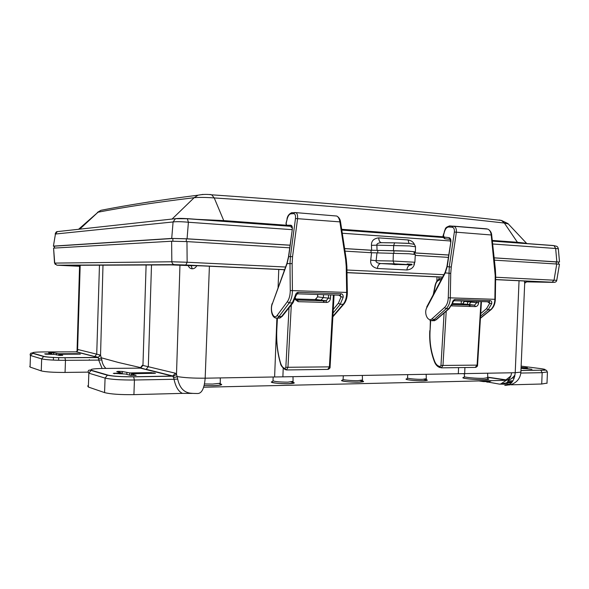 <?xml version="1.0" encoding="UTF-8"?>
<svg xmlns="http://www.w3.org/2000/svg" width="589" height="589" viewBox="0 0 589 589"><rect width="100%" height="100%" fill="white"/><g stroke="black" fill="none" stroke-linecap="round" stroke-linejoin="round"><path stroke-width="0.88" d="M414.17 252.372L415.392 251.878L409.245 251.245L371.637 250.237L344.617 248.558M290.031 245.23L186.367 238.817L172.879 238.486L54.446 246.15L54.247 248.094M414.2 251.982L414.207 251.856C411.387 251.334 404.636 250.951 393.953 250.723L371.107 250.251L344.624 248.61M448.619 255.052L414.126 252.917M558.674 262.002L494.142 257.872M382.261 242.734L380.472 242.72C377.792 243.132 376.592 243.949 376.872 245.164L409.384 245.93L415.495 246.784M377.078 250.435L376.872 245.164L371.453 245.348C371.284 240.982 373.706 238.493 378.72 237.882C378.815 240.231 379.507 241.777 380.781 242.506L381.429 242.69M448.627 255L414.133 252.858M508.351 223.982L504.339 223.04C423.977 213.836 327.27 205.465 214.219 197.926C205.436 197.315 198.743 197.241 194.149 197.705C156.011 202.336 123.97 207.166 98.024 212.209L78.558 229.29M149.496 201.865L133.865 204.412M292.299 227.28L292.1 229.666L188.406 222.252C181.611 221.619 176.501 221.516 173.085 221.957L55.44 234.024L53.415 246.128M494.142 257.82L558.666 262.112M558.335 248.779L555.655 248.484L554.043 245.65L553.343 245.525L492.33 241.041M54.247 246.327L53.408 246.202L55.44 234.024L57.28 231.617L58.318 231.506M290.038 245.179L187.059 238.803L171.716 238.427L53.665 246.099M414.619 244.95C413.588 242.204 411.409 240.533 408.067 239.944L409.038 243.463M295.744 298.969L315.174 299.543L317.648 296.871L323.398 297.563L320.887 300.257L325.864 300.861L297.474 300.037L296.201 299.565M317.456 296.841L315.704 299.484L321.432 300.206M323.552 294.677L323.398 297.563L328.404 298.144L326.012 300.905L296.746 299.941M330.65 294.905L330.458 298.27C330.098 300.869 328.809 302.26 326.578 302.459L298.167 301.671L294.964 299.3M291.312 304.925L287.947 367.477L286.401 369.958L284.568 368.294C282.823 367.735 281.468 365.924 280.511 362.853C277.441 352.377 276.219 341.097 276.845 329.008L277.434 317.979M286.777 369.951L327.749 369.399L329.398 366.984L333.389 295.001M285.805 369.796L284.988 369.458M296.017 295.516L295.229 295.744L292.225 303.085L281.358 316.735C280.644 317.972 279.385 318.384 277.581 317.972L277.448 317.964M338.903 295.177L341.119 296.753L340.147 295.214L341.038 293.771L298.328 292.343L296.002 295.604L293.027 302.768L289.133 303.004L278.906 316.691C278.222 317.935 277.029 318.347 275.328 317.927C270.763 316.197 270.778 307.038 272.206 303.504M298.328 292.343C296.797 292.438 295.766 293.572 295.229 295.744M332.895 316.227L343.085 304.454C345.485 301.428 346.685 297.393 346.671 292.35L346.222 266.375L346.884 266.515M277.169 315.38C273.76 320.387 269.644 310.521 272.309 303.924L287.071 263.622L288.713 256.48L292.291 229.577C292.534 226.875 292.019 225.425 290.73 225.212L286.607 225.248L286.144 223.4L287.13 219.123C288.006 215.942 289.243 214.175 290.819 213.829L293.646 213.645C295.141 213.785 295.744 215.412 295.479 218.519L290.443 256.495L289.994 263.71L290.252 290.539C290.215 295.229 289.251 298.94 287.366 301.671L277.169 315.38L278.906 316.691L282.153 316.411L279.422 318.163M291.864 212.695L290.819 213.829M286.961 219.123C287.425 216.016 289.008 213.881 291.717 212.71L296.009 212.688C297.283 213.527 297.806 215.515 297.585 218.652L292.564 256.657L288.522 256.613L286.99 263.121L287.071 263.622L292.144 263.622L292.409 290.473C292.394 295.685 291.297 299.867 289.133 303.004L287.366 301.671M346.222 266.375L345.64 259.58L339.905 221.972C339.411 218.85 338.366 216.87 336.753 216.03L336.15 215.979M291.069 227.354L292.232 227.347M288.581 256.186L292.291 229.577M288.529 256.539L288.765 256.105M333.072 313.068L340.177 304.38L343.188 297.254C343.291 295.133 342.577 293.977 341.038 293.771M333.271 309.461L338.461 303.085L341.119 296.753L343.188 297.254M452.47 303.593L462.733 303.85L464.449 301.45L471.053 302.12L468.954 304.579L474.579 305.154L452.109 304.506M464.154 301.406L462.733 303.85L469.315 304.542M471.104 301.259L471.053 302.12L476.7 302.68L474.579 305.154L475.404 306.611L451.417 305.868M439.622 366.38L440.167 366.756M440.874 278.435L441.934 278.354M433.592 294.051L435.323 285.783C436.037 281.844 437.988 279.827 441.19 279.746M478.724 301.494L478.643 302.798C478.32 305.154 477.237 306.427 475.404 306.611M446.219 311.183L442.957 365.614L441.183 367.86L439.482 366.351C437.436 365.857 435.831 364.216 434.682 361.432C430.986 351.935 429.447 341.694 430.073 330.709L430.655 320.902M441.617 367.853L475.242 367.396L477.09 365.202L480.985 301.568M439.482 366.351L440.079 367.617M452.853 302.363L448.649 308.82L435.786 319.886L432.054 320.821M454.053 300.721L455.083 299.484C453.847 299.587 452.919 300.604 452.308 302.532M487.493 301.774L489.776 303.18L489.113 301.826L490.166 300.618L455.083 299.484M480.447 318.045L490.46 309.902C493.243 307.421 494.716 303.887 494.87 299.3L495.216 275.608L495.673 275.659L495.378 269.298L491.668 234.893L491.219 234.974C490.836 231.933 489.687 229.975 487.788 229.099L487.25 229.055M449.12 308.688L436.331 319.68L429.867 320.674M432.245 318.612C428.107 322.728 423.528 313.245 426.841 307.598L445.284 272.898L447.242 266.552L450.85 241.939C451.086 239.451 450.445 238.015 448.936 237.639L444.084 237.08L443.502 235.291L444.57 231.425C445.534 228.561 446.948 227.082 448.796 226.986L452.109 227.221C453.861 227.568 454.612 229.173 454.362 232.044L449.267 266.802L448.258 297.784C448.082 302.032 446.852 305.264 444.562 307.495L432.245 318.612L433.769 319.849L446.116 308.754L449.193 308.621M449.341 225.933L454.222 226.367C455.879 227.236 456.585 229.209 456.357 232.272L451.27 267.045L446.918 266.626L445.137 272.317L445.284 272.898L450.747 273.399L450.298 297.82C450.129 302.54 448.737 306.184 446.116 308.754L444.562 307.495M446.977 266.28L450.85 241.939M446.926 266.596L447.294 266.206M480.558 316.197L488.067 309.836L491.705 303.718C491.955 301.833 491.44 300.795 490.166 300.618M480.72 313.584L486.558 308.621L489.776 303.18L491.705 303.718M139.586 368.022L140.285 367.963L142.369 365.305L175.389 373.212L176.501 374.258L177.672 379.08C181.051 394.188 190.63 393.121 193.855 393.43L197.33 393.518C201.696 393.695 204.309 388.585 205.171 378.19C193.398 378.278 184.092 377.733 177.252 376.555L173.652 377.821L174.027 379.287L177.672 379.08M105.902 368.405C103.59 366.122 102.236 363.31 101.838 359.953L100.55 355.13L98.113 357.523L76.025 351.854L44.065 351.928C35.082 352.016 31.35 352.428 32.874 353.157L44.16 356.463C47.886 357.258 54.784 357.67 64.849 357.7L97.789 357.42M404.002 264.321L391.552 264.1L394.696 264.579L404.002 264.321M73.699 266.014L78.109 266.213M345.007 251.135L371.549 252.74L409.149 253.771L415.304 254.522M415.26 255.376L448.281 257.371M494.392 260.154L559.469 264.189L556.752 280.357M54.519 263.114L53.584 248.131L171.613 241.218L186.956 241.6L289.692 247.8M371.549 252.74L370.717 260.124C370.216 264.461 372.439 267.244 377.394 268.488C377.821 265.492 378.926 263.843 380.7 263.548L391.847 264.152M414.472 263.636C413.824 267.34 411.291 269.46 406.874 269.976C407.293 267.016 408.42 265.403 410.253 265.138L411.159 264.976M436.994 276.889L436.876 281.181M284.17 269.718L284.141 270.911M480.455 380.906L484.048 381.458L482.914 381.569L489.4 381.687M511.539 382.747L506.628 382.865L507.446 384.227L499.501 384.124L500.643 384.013L506.982 379.927M491.609 380.656L488.296 382.003M182.443 393.371L133.917 394.637L134.432 380.001L174.027 379.287C175.684 386.892 178.496 391.589 182.443 393.371L192.353 393.415M87.673 385.876L88.35 387.039L104.57 392.598C110.482 394.129 120.266 394.807 133.917 394.637M29.722 366.38L30.061 367.065L41.252 370.901C45.522 371.953 53.459 372.469 65.062 372.432L88.151 372.123L88.836 373.168L105.078 378.086C110.997 379.449 120.782 380.089 134.432 380.001L133.622 376.827L172.776 376.194L173.652 377.821M547.004 383.13L541.718 384.013L542.16 372.675L547.417 371.909M511.789 384.278L511.156 384.808L541.718 384.013M507.482 385.073L509.404 384.492M491.373 380.656L488.045 382.077L499.501 384.124M478.879 380.943L483.341 381.562L486.256 380.774M486.904 382.18L488.76 381.9M509.941 384.131L499.943 384.116L506.628 382.865L509.301 379.714M489.452 381.665L483.341 381.562L488.818 380.715M490.217 381.333L489.96 380.693M521.081 367.44L527.361 367.823L523.584 368.096L531.948 369.296L521.044 368.331M524.74 283.67L524.35 280.99M536.365 281.807L527.251 281.468L524.909 282.963L524.74 283.736L524.88 283.022L527.258 281.468L527.096 281.122M527.258 281.468L535.592 281.52M78.801 265.271L79.324 266L73.492 265.823M71.195 265.3L70.334 265.661L75.451 265.875L74.781 265.286M188.907 265.587L171.068 264.888L64.576 265.33L70.334 265.661M190.954 265.551L189.952 265.536M55.307 264.476L54.733 263.092L171.841 261.774L187.147 262.245L186.956 241.6M495.651 277.235L556.76 280.342C556.472 281.697 555.486 282.352 553.793 282.308M130.265 375.326L136.155 375.355L131.31 373.949L132.613 373.706L155.496 373.271L151.152 372.623L129.72 372.918L122.365 371.512L118.058 371.357L116.74 371.585L121.305 372.933L113.287 373.374L125.582 374.03L130.265 375.326M48.688 352.73L51.78 353.68L44.69 353.864L45.603 354.173L54.667 354.431L60.115 355.432L62.743 355.336L59.533 354.416L60.777 354.261L80.406 354.114L77.13 353.68L58.841 353.739L53.518 352.774L48.681 352.774M140.484 367.86L142.369 365.305M98.51 358.892L98.164 357.56L64.923 357.737L65.482 360.335L98.709 360.107L98.51 358.892L101.588 357.862L118.404 362.478L140.344 367.558M100.55 355.13L102.987 265.168M101.838 359.953L98.709 360.107L102.103 368.449M192.419 265.58L191.285 265.779L192.22 268.768C194.083 268.827 195.629 267.789 196.851 265.668M192.22 268.768L192.139 268.768C190.365 268.709 189.032 267.627 188.141 265.536M189.157 265.602L190.917 265.757M99.467 265.183L96.729 354.085L94.829 356.411L98.334 357.354L100.226 355.042L78.293 349.608L77.586 350.035L77.181 351.397M370.717 260.124L376.113 260.699C375.686 262.142 377.218 263.092 380.7 263.548L394.137 263.835L393.121 261.037L376.113 260.699L376.989 252.939M187.206 218.666L184.629 218.534M549.014 245.274L553.719 245.62M58.952 231.44L59.71 231.352M172.879 238.486L172.871 241.173M54.446 246.15L54.446 248.079M186.367 238.817L186.227 241.556M371.107 250.251L370.967 252.703M377.792 250.502L377.733 252.953M393.953 250.723L393.894 253.204M414.509 252.939L414.435 254.212M556.303 261.715L556.163 263.879M415.392 251.878L415.503 246.614C414.192 243.669 414.236 244.325 408.302 243.397L394.659 242.852L407.831 243.301M384.448 242.756L394.659 242.852L393.695 245.355L393.452 250.664M381.657 242.697L394.785 242.823M371.453 245.348L371.637 250.237M415.186 252.931L415.193 252.085M492.264 240.43L517.422 242.285L504.339 223.04L501.438 220.441L499.163 220.006M193.987 219.218L223.739 220.595L214.219 197.926L211.694 194.819L210.001 194.451M224.21 221.442L223.739 220.595L285.923 225.189M341.679 229.305L443.134 236.8M518.062 243.007L517.422 242.285L526.529 243.286L507.954 223.562L501.438 220.441C421.098 211.098 324.517 202.557 211.694 194.819C207.372 194.164 202.822 194.289 198.037 195.195L203.043 194.399M79.736 229.158L98.024 212.209L100.947 210.31L104.938 209.544M172.076 219.056L194.149 197.705L198.037 195.195M192.08 219.079L188.73 218.769M171.716 238.427L173.085 221.957L175.47 218.681L187.331 218.733C182.708 218.32 178.754 218.298 175.47 218.681L57.28 231.617C56.515 231.484 55.815 232.287 55.189 234.024M443.326 237.441L341.782 229.99M290.841 226.242L187.096 218.622M556.833 261.707L555.655 248.484L492.647 243.986M290.885 226.331L187.331 218.733L188.406 222.252L187.059 238.803M450.592 240.982L342.283 233.244M378.72 237.882L408.067 239.944M315.093 299.543L320.887 300.257M317.589 294.478L317.648 296.871L317.78 294.485M298.167 301.671L297.614 300.081C296.444 300.022 295.707 299.337 295.406 298.027M326.578 302.459L326.012 300.905L326.394 300.81L321.41 300.206M330.458 298.27L328.404 298.144L328.588 294.839M289.037 307.775L285.842 367.3L330.09 366.859M285.842 367.3L285.142 368.449M285.82 369.804L284.568 368.294M277.264 318.053L276.845 329.008M285.474 369.517L285.105 369.524C282.227 367.352 280.688 365.32 280.489 363.435L280.511 362.853M290.252 290.539L347.341 292.453M340.147 295.214L297.511 293.823M345.64 259.58L346.288 259.513M295.479 218.519L340.552 221.928L346.288 259.506L346.884 266.471L347.341 292.416C347.348 297.32 346.17 301.237 343.799 304.174L340.177 304.38L338.461 303.085M286.872 263.46L272.309 303.924M286.946 263.29L286.983 263.865M340.552 221.928C340.332 220.389 339.75 217.746 336.753 216.03L294.552 212.519L293.646 213.645M285.974 223.393L287.13 219.123M286.21 225.992L286.144 223.4M286.629 226.021L286.607 225.248M291.967 227.096L290.73 225.212M292.564 256.657L292.144 263.622M340.788 296.731L339.816 295.207M324.222 300.81L323.597 302.378M462.291 303.88L468.954 304.579M464.176 301.038L464.449 301.45L464.478 301.045M435.057 285.569L433.29 294.625M441.919 278.391C438.488 278.523 436.206 280.909 435.072 285.532L435.323 285.783M452.021 305.963L451.859 305.043M478.643 302.798L476.7 302.68L476.781 301.435M444.106 313.002L440.97 365.452L477.561 365.121M440.97 365.452L440.16 366.491M430.382 320.843L430.073 330.709M439.659 367.47C437.413 366.616 435.705 364.797 434.557 362.014L434.682 361.432M448.258 297.784L495.327 299.33L495.673 275.645M489.113 301.826L454.215 300.729M495.216 275.608L491.219 234.974L454.362 232.044M494.929 269.401L495.378 269.298M486.558 308.621L488.067 309.836L490.954 309.726C493.707 307.289 495.165 303.821 495.327 299.322M445.034 272.523L426.731 306.972L426.841 307.598M445.1 272.427L445.181 273.105M453.383 226.132L486.794 228.856M449.996 225.896L448.796 226.986M453.316 226.132L452.109 227.221M444.673 238.678C443.23 237.588 442.744 236.447 443.222 235.247L444.57 231.425M449.797 239.333L445.019 238.773L444.084 237.08M449.871 239.34L448.936 237.639M451.27 267.045L450.747 273.399M489.4 303.114L488.833 301.818M470.331 305.028L469.529 306.449M107.993 375.127L107.367 375.208C112.867 376.312 121.621 376.857 133.622 376.827L133.482 376.761C121.651 376.827 113.154 376.275 107.993 375.127L91.648 370.348C89.204 369.288 93.15 368.648 103.48 368.434L140.41 368.14L142.95 365.438L146.109 264.991M520.89 371.917L524.689 283.596L525.255 282.381M285.562 267.023L187.147 262.245L185.829 265.006L284.605 269.652M346.943 270.012L443.863 274.717M192.139 268.768L191.285 265.779L189.253 265.61M75.451 265.875L79.559 266.029M414.892 262.245L393.121 261.037L393.356 253.189M204.516 383.954L212.614 384.065L220.198 383.248L220.205 382.791M219.16 383.564C223.93 384.639 221.95 385.346 213.211 385.699L204.155 385.581L213.13 385.67C221.891 385.258 219.528 384.919 220.227 384.823L220.301 377.924M487.626 378.594C489.886 379.198 488.818 379.574 484.423 379.714C474.881 379.993 458.419 378.094 463.955 377.394M464.537 373.617L464.375 376.504C462.939 377.262 476.28 378.543 483.621 378.337L487.537 377.726M407.706 374.854L407.536 377.858C406.314 378.491 416.445 379.493 422.504 379.323L426.068 378.756M407.065 378.815C402.199 379.426 415.076 380.987 423.27 380.752C428.542 380.516 428.689 380.03 423.697 379.287M343.291 375.996L343.115 379.176C341.745 379.846 351.633 380.847 358.075 380.671L362.272 379.986M342.614 380.17C337.725 380.855 350.146 382.408 358.797 382.158C364.694 381.9 365.151 381.377 360.166 380.582M273.193 376.989L273.002 380.604C273.789 381.569 278.774 382.077 287.947 382.143L292.902 381.319M272.464 381.65C267.531 382.416 279.473 383.954 288.603 383.697C295.273 383.402 296.083 382.828 291.032 381.981M399.371 264.557L412.057 264.807L394.137 263.835M406.874 269.976L377.394 268.488M556.76 263.916L554.05 280.069L552.217 282.219C554.897 282.359 554.89 282.403 552.18 282.359L525.844 281.851M510.103 384.035L508.108 384.934C509.36 385.397 520.035 383.218 520.882 372.13L515.22 372.719L282.882 376.842L283.213 368.258M458.323 373.743L458.573 367.624M461.187 303.85L461.305 300.95M411.961 264.247L407.132 263.982M282.882 376.842L274.614 376.967L276.889 318.163M278.074 287.484L278.774 269.467M509.89 384.161L507.446 384.227M507.527 382.003L512.246 381.893M519.042 280.739L515.22 372.719C514.234 381.26 510.751 385.493 504.773 385.412L505.936 385.235M512.629 378.035L514.256 377.998M508.447 380.936L512.953 380.825M514.757 376.224L514.263 376.231M513.969 376.643L514.661 376.629M525.248 367.551L525.241 368.022M522.774 367.411L522.723 368.545M524.063 368.213L524.055 368.721M520.948 370.503L540.592 370.186C546.658 369.988 546.717 369.458 540.761 368.618L521.14 366.13M520.816 373.058L542.16 372.675L540.812 370.231C548.734 370.135 545.694 369.892 547.431 372.123L546.997 383.351M540.592 370.186L520.948 370.555M442.575 277.154L346.995 272.67M442.619 277.073L346.987 272.582M525.962 281.778L538.022 282.013C540.061 282.043 540.128 282.013 538.221 281.91L536.527 281.822M73.117 265.838L79.559 266.228M202.182 265.875L190.858 265.551M202.233 265.875L284.568 269.74M73.677 266.014L56.831 265.197L174.528 264.652L185.829 265.006M79.552 266.272L78.146 266.213M552.217 282.219L495.614 279.561M536.454 281.726L538.103 281.741C539.988 281.763 539.87 281.726 537.742 281.623L495.614 279.642M171.613 241.218L171.841 261.774C172.069 263.46 172.96 264.424 174.528 264.652M53.584 248.131L54.733 263.092L56.831 265.197M438.96 276.985L438.901 279.193M274.614 376.967L205.171 378.19L209.404 266.213M104.57 392.598L105.078 378.086L107.367 375.208L91.045 370.422L88.836 373.168L88.35 387.039M140.41 368.14L172.621 376.135L175.389 373.212M133.482 376.761L173.166 376.062L146.19 369.296L148.31 366.623L151.498 264.969M46.001 354.239L46.023 353.783M50.47 353.768L50.448 354.298M49.962 353.135L49.984 352.649M51.272 352.642L51.243 353.481M53.393 360.1L53.437 357.442M53.496 354.32L53.518 352.774M56.566 353.606L56.544 354.946M58.576 360.277L58.686 357.641M58.775 355.395L58.841 353.739M77.13 353.68L77.107 354.203M79.39 354.195L79.397 353.812M59.518 355.425L59.533 354.416M114.641 373.131L114.619 373.75M119.876 373.058L119.847 373.89M118.058 371.357L118.036 371.946M119.574 371.335L119.53 372.358M122.365 371.512L122.321 373.853M126.885 372.741L126.856 374.383M129.72 372.918L129.624 375.149M151.152 372.623L151.115 373.433M153.972 372.8L153.957 373.397M131.31 373.949L131.281 375.458M145.674 369.362L140.624 367.86M94.52 371.188L93.82 371.239M91.648 370.348L91.045 370.422C89.049 369.642 88.085 370.216 88.151 372.152M30.061 367.065L30.459 355.491L41.672 358.885L41.252 370.901M32.874 353.157L30.459 355.491L30.113 354.895C30.253 353.29 30.996 352.73 32.351 353.216L43.623 356.522L41.672 358.885C45.942 359.827 53.879 360.306 65.482 360.335L65.062 372.432M44.16 356.463L43.623 356.522C47.657 357.273 54.755 357.678 64.923 357.737L64.849 357.7M78.293 349.608L76.467 351.802L94.365 356.463M80.185 265.264L77.586 350.035L77.247 351.346L75.922 351.854M77.034 351.523L79.589 265.264M89.454 360.166L89.314 359.614M36.356 354.18L35.73 354.21M537.507 281.873L538.022 282.013M537.558 281.608L538.103 281.741M173.181 376.658L176.501 374.258L179.962 265.168M68.103 265.315L67.735 265.536M467.614 301.774L467.504 304.425M464.92 367.536L464.669 373.61M487.545 377.328L505.185 379.934C506.496 380.148 506.422 380.288 504.972 380.347L203.669 387.231M462.608 373.647L464.522 373.934M504.972 380.347C508.601 380.428 510.818 377.902 511.598 372.785M505.185 379.934L505.958 379.853L510.877 375.973M414.038 254.168L414.207 251.856M558.519 264.041L558.674 261.965M97.421 212.386L100.947 210.31C127.15 205.112 159.509 200.076 198.029 195.195M559.513 261.972L558.328 248.705C557.452 245.819 556.701 246.445 554.043 245.65L492.338 241.115M443.362 237.522L341.797 230.071M328.235 369.362C329.671 368.581 330.289 367.764 330.083 366.903L334.073 295.023M280.386 363.104C277.323 352.472 276.086 341.09 276.683 328.957M332.866 316.808L343.799 304.174M293.027 302.768L282.153 316.411M323.921 300.802L323.295 302.371M469.3 304.55L474.749 305.19L452.087 304.542M433.195 294.507L433.129 294.927M475.802 367.367C477.134 366.645 477.723 365.902 477.561 365.143L481.456 301.583M434.468 361.801C430.758 352.119 429.204 341.73 429.801 330.643M439.88 367.47L440.425 367.462M449.201 308.614L453.883 300.729M480.433 318.281L490.858 309.807M436.235 319.761L433.946 320.865M444.29 231.374C445.807 228.981 444.261 227.612 449.731 225.918L487.788 229.099C491.285 230.888 491.705 234.407 491.668 234.901M450.232 239.451L450.533 242.035M469.845 305.014L469.05 306.435M487.633 373.205L487.817 379.235L484.32 379.684C477.23 379.868 463.278 378.823 463.595 377.77L464.353 376.651M426.156 374.471L426.384 380.31L423.167 380.722C417.248 380.877 406.388 380.074 406.697 379.169L407.514 378.013M362.353 375.686L362.529 381.65L358.701 382.136C349.822 382.158 344.329 381.635 342.224 380.546L343.078 379.368M292.998 376.717L293.108 383.1L288.522 383.667C279.37 383.719 273.885 383.181 272.052 382.047L272.95 380.847M513.947 376.673L514.653 376.658M523.569 368.655L523.584 368.11M51.78 353.68L51.744 354.298M59.489 354.394L59.467 355.425M121.253 373.868L121.305 372.933M131.178 375.451L131.207 373.912M413.809 264.247L414.884 262.142L415.311 254.389M487.552 377.144L505.958 379.853C508.97 380.678 511.988 379.014 515.014 374.854M463.705 373.632L464.53 373.757"/></g></svg>
